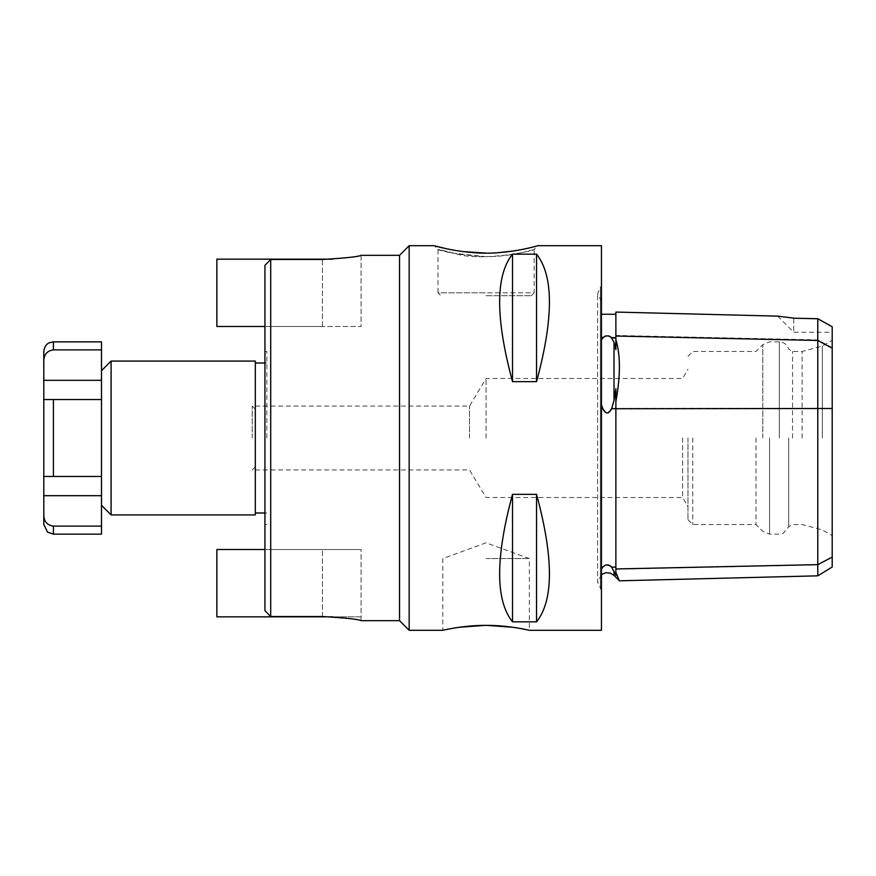 <?xml version="1.0" encoding="UTF-8"?>
<svg xmlns="http://www.w3.org/2000/svg" width="876" height="876" viewBox="0 0 876 876"><rect width="100%" height="100%" fill="white"/><g stroke="black" fill="none" stroke-linecap="round" stroke-linejoin="round"><path stroke-width="0.66" stroke-dasharray="4.38 3.29" d="M361.087 620.679L361.087 549.526L322.434 549.526L361.087 549.526L361.087 616.835L216.865 616.835L216.865 549.526L361.087 549.526L264.935 549.526L322.434 549.526L264.935 549.526L264.935 610.638L264.935 265.362L264.935 326.474L216.865 326.474L216.865 259.165L332.562 259.165M332.562 616.835L361.087 616.835M361.087 255.321L361.087 326.474L264.935 326.474L361.087 326.474L361.087 259.165M322.434 326.474L264.935 326.474L322.434 326.474L322.434 259.46C345.9 258.07 358.788 256.69 361.087 255.321C358.788 256.69 345.9 258.07 322.434 259.46L322.434 326.474M101.485 534.141L101.485 341.859M101.485 476.632L101.485 399.368L101.485 476.632M252.211 438L252.211 406.048L252.211 438M255.321 361.087L255.321 514.913M101.485 399.544L43.8 399.544L101.485 399.544L43.8 399.544L43.8 351.473M101.485 382.889L101.485 399.368L101.485 382.889M53.414 399.544L53.414 476.456L101.485 476.456L43.8 476.456L43.8 515.515C44.161 521.735 47.37 525.271 53.414 526.115L101.485 526.115M53.414 341.859L53.414 349.885C47.37 350.728 44.161 354.265 43.8 360.485M101.485 476.456L43.8 476.456L43.8 399.544M53.414 476.456L43.8 476.456M43.8 524.527L43.8 515.515M469.525 438L469.525 406.048L469.525 438M111.099 361.087L111.099 514.913M692.785 438L692.785 524.527L692.785 438M687.978 438L687.978 519.72L687.978 438M615.872 349.666L615.872 312.064M817.779 575.828L817.779 318.722M486.07 295.705L531.261 295.705L486.07 295.705M486.07 558.57L529.334 558.57L486.07 558.57M459.396 627.249L442.807 630.293L442.807 558.57L486.07 542.824L529.334 558.57L529.334 630.293L512.756 627.249M486.782 625.365L485.37 625.365M409.158 630.293L409.158 245.707M399.544 620.679L399.544 255.321M322.434 616.54L322.434 549.526L322.434 616.54C345.9 617.93 358.788 619.31 361.087 620.679C358.788 619.31 345.9 617.93 322.434 616.54L270.706 616.54L264.935 610.638L264.935 549.526M264.935 326.474L264.935 265.362L270.706 259.46L270.706 616.54M270.706 259.46L322.434 259.46M255.321 438L255.321 363.003L255.321 438M266.862 438L266.862 351.473L266.862 438M264.935 438L264.935 351.473L264.935 438M755.988 438L755.988 524.527L755.988 438M601.451 339.253L601.451 301.475L601.451 339.253L602.808 337.348C605.71 334.687 608.645 334.687 611.623 337.348L614.021 341.662L615.872 348.987M601.451 404.887L601.451 569.028L601.451 404.887M601.451 569.499L603.049 567.363C605.787 564.746 608.568 564.746 611.382 567.363L615.872 575.554L615.872 388.101L614.021 399.653L611.382 408.38C608.645 413.373 605.874 413.373 603.049 408.38L601.451 404.066L601.451 569.499L601.451 404.066M615.872 388.101L615.872 575.554M615.872 575.269L615.872 388.922M615.872 572.367C620.58 583.449 620.58 583.602 615.872 572.816M615.872 400.869C620.58 374.742 620.58 354.145 615.872 339.078M531.261 295.705L534.141 292.814L486.07 292.814L534.141 292.814L534.141 249.43C538.182 248.215 512.11 256.986 486.038 256.679C442.303 254.511 420.436 243.813 456.067 253.832C483.432 262.439 540.153 249.364 534.141 249.43L537.875 245.707L525.261 248.839M524.593 248.981L513.489 250.996M497.491 252.737L486.18 253.098M462.813 251.576L446.87 248.839M436.259 246.255L434.288 245.707L438.011 249.441L438 292.814L486.07 292.814L438 292.814L440.88 295.705M486.038 256.679L452.158 253.033L438.011 249.441M601.451 630.293L601.451 245.707M536.55 381.662C553.709 318.141 553.709 275.633 536.55 254.149L512.515 254.149C495.356 275.633 495.356 318.141 512.515 381.662L536.55 381.662L536.55 254.149M536.55 621.851C553.709 600.367 553.709 557.859 536.55 494.338L512.515 494.338C495.356 557.859 495.356 600.367 512.515 621.851L536.55 621.851L536.55 494.338M682.645 438L682.645 497.491L682.645 438M788.674 438L788.674 526.75L788.674 438M792.517 438L792.517 351.473L792.517 438M802.131 438L802.131 351.473L802.131 438M822.323 438L822.323 346.053L822.323 438M832.2 438L832.2 340.359L832.2 438M512.515 621.851L512.515 494.338M512.515 381.662L512.515 254.149M793.744 318.207L793.744 332.234L793.744 318.207M832.2 326.781L832.2 332.234L832.2 326.781M832.2 326.737L832.2 567.013M486.07 438L486.07 378.509L486.07 438M601.451 301.475L597.607 293.778L600.421 286.978L600.421 589.022L600.421 286.978L601.451 285.948L601.451 590.052L601.451 285.948M101.485 380.315L43.8 380.315M101.485 495.685L43.8 495.685M53.414 526.115L53.414 534.141M832.2 347.641L817.779 339.899L615.872 335.453M762.788 438L762.788 344.673L762.788 438M769.577 438L769.577 534.141L769.577 438M779.322 438L779.322 341.859L779.322 438M603.049 567.363L601.451 567.363M615.872 567.363L611.382 567.363M603.049 408.38L601.451 408.38M615.872 408.38L611.382 408.38M615.872 337.348L611.623 337.348M602.808 337.348L601.451 337.348M614.021 575.423L614.021 571.459M614.021 399.653L614.021 341.662M615.872 569.225L817.779 564.878L832.2 557.322M832.2 408.161L615.872 408.424M255.321 409.158L252.211 406.048L469.525 406.048L486.07 378.509L682.645 378.509L687.978 369.256M255.321 466.842L252.211 469.952L469.525 469.952L486.07 497.491L682.645 497.491L687.978 506.744M687.978 519.72L692.785 524.527L755.988 524.527L762.788 531.327L769.577 534.141L779.322 534.141L783.253 533.309L788.674 526.75L792.517 524.527L802.131 524.527L822.323 529.947L832.2 535.641M687.978 356.28L692.785 351.473L755.988 351.473L762.788 344.673L769.577 341.859L779.322 341.859C784.14 342.166 787.261 344.629 788.674 349.25L792.517 351.473L802.131 351.473L822.323 346.053L832.2 340.359M264.935 512.997L266.862 512.997M264.935 363.003L266.862 363.003M264.935 524.527L266.862 524.527M264.935 351.473L266.862 351.473M601.451 574.525L597.607 582.222L597.607 293.778L597.607 582.222L601.451 590.052M777.636 316.126L793.744 332.234L832.2 332.234"/><path stroke-width="1.31" d="M264.935 549.526L216.865 549.526L216.865 616.835L332.562 616.835M332.562 259.165L216.865 259.165L216.865 326.474L264.935 326.474M53.414 341.859L101.485 341.859L101.485 399.544L43.8 399.544L43.8 360.485C44.161 354.265 47.37 350.728 53.414 349.885L101.485 349.885L53.414 349.885L53.414 341.859L49.253 342.801C49.341 342.658 44.501 344.487 43.8 351.473L43.8 360.485M101.485 493.111L101.485 534.141L53.414 534.141L53.414 526.115C47.37 525.271 44.161 521.735 43.8 515.515L43.8 476.456L101.485 476.456L101.485 493.111M101.485 526.115L53.414 526.115M43.8 515.515L43.8 524.527L47.523 532.126L53.414 534.141M43.8 399.544L43.8 476.456M101.485 399.544L101.485 476.456M101.485 505.299L111.099 514.913L111.099 361.087L101.485 370.701M777.636 316.126L615.872 312.064L615.872 349.666L614.021 342.275L611.623 337.928C608.732 335.223 605.798 335.223 602.808 337.928L601.451 339.844M817.779 318.765L793.744 318.207L817.779 318.722L832.2 326.737L817.779 318.765L817.779 575.828L619.398 580.81L614.021 575.423L610.331 573.123L606.017 572.685L601.451 574.525M793.744 318.152L777.636 316.126L793.744 318.152M409.158 630.293L442.807 630.293C442.27 630.446 462.911 625.245 486.07 625.365C509.241 625.245 529.881 630.446 529.334 630.293L601.451 630.293L601.451 245.707L537.875 245.707C540.963 244.689 522.403 250.996 497.732 252.726C466.415 255.387 433.368 245.587 434.288 245.707L409.158 245.707L409.158 630.293L399.544 620.679L361.087 620.679M512.756 627.249L486.782 625.365M485.37 625.365L459.396 627.249M409.158 245.707L399.544 255.321L399.544 620.679M270.706 616.54L270.706 259.46L264.935 265.362L264.935 610.638L270.706 616.54L322.434 616.54C345.9 617.93 358.788 619.31 361.087 620.679C358.788 619.31 345.9 617.93 322.434 616.54M322.434 259.46C345.9 258.07 358.788 256.69 361.087 255.321C358.788 256.69 345.9 258.07 322.434 259.46L270.706 259.46M111.099 514.913L255.321 514.913L255.321 361.087L111.099 361.087M601.451 404.887L602.808 408.709C605.71 414.37 608.645 414.37 611.623 408.709L614.021 400.474L615.872 388.922L615.872 575.269L611.623 567.111C608.732 564.111 605.787 564.111 602.808 567.111L601.451 569.028M615.872 572.367C620.58 583.449 620.58 583.602 615.872 572.816M525.261 248.839L524.593 248.981M513.489 250.996L497.491 252.737M486.18 253.098L462.813 251.576M446.87 248.839L436.259 246.255M536.55 494.338C553.709 557.859 553.709 600.367 536.55 621.851L512.515 621.851C495.356 600.367 495.356 557.859 512.515 494.338L536.55 494.338L536.55 621.851M536.55 254.149C553.709 275.633 553.709 318.141 536.55 381.662L512.515 381.662C495.356 318.141 495.356 275.633 512.515 254.149L536.55 254.149L536.55 381.662M512.515 254.149L512.515 381.662M512.515 494.338L512.515 621.851M817.779 575.828L832.2 567.013L832.2 326.781M615.872 339.702C620.58 354.9 620.58 375.574 615.872 401.712M101.485 380.315L43.8 380.315M101.485 495.685L43.8 495.685M53.414 476.456L53.414 399.544M832.2 348.177L817.779 340.468L615.872 336.034M615.872 337.928L611.623 337.928M602.808 337.928L601.451 337.928M602.808 408.709L601.451 408.709M602.808 567.111L601.451 567.111M615.872 567.111L611.623 567.111M615.872 408.709L611.623 408.709M832.2 557.114L817.779 564.637L615.872 568.962M832.2 408.49L615.872 408.742M614.021 571.032L614.021 575.423M614.021 342.275L614.021 400.474M399.544 255.321L361.087 255.321M255.321 512.997L264.935 512.997M255.321 363.003L264.935 363.003M615.872 314.232L601.451 314.232"/></g></svg>
